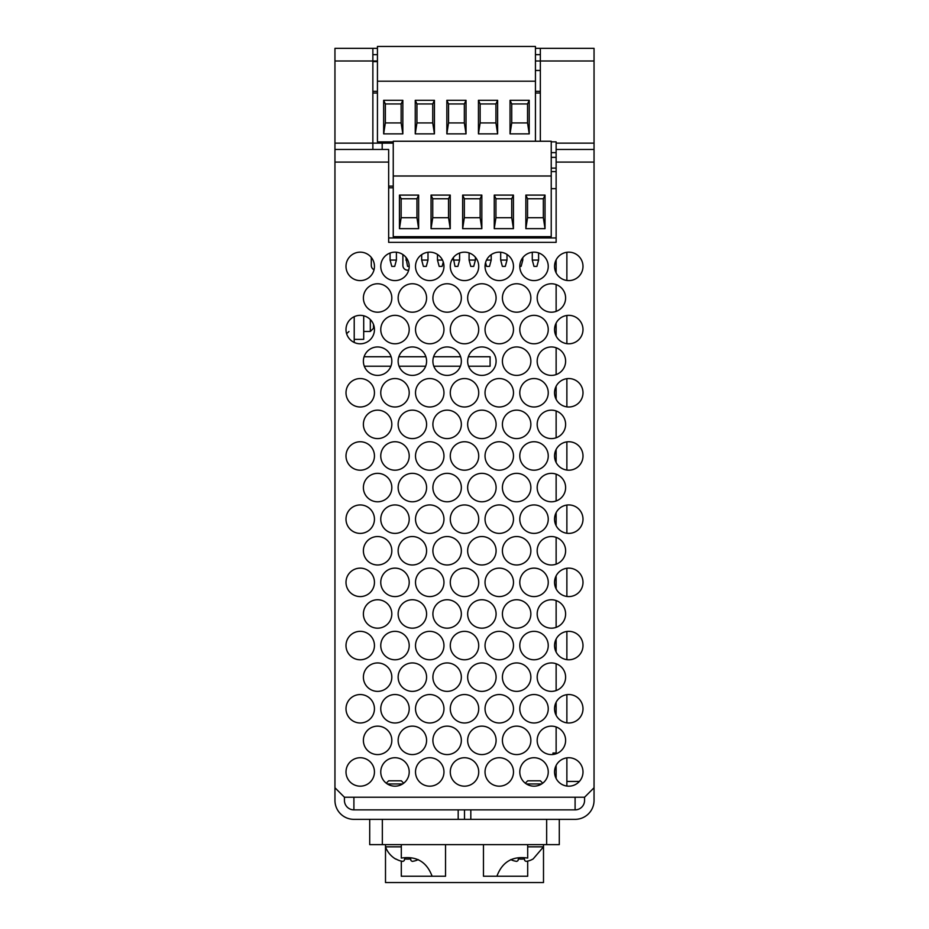 <?xml version="1.0" encoding="UTF-8"?>
<svg xmlns="http://www.w3.org/2000/svg" width="929" height="929" viewBox="0 0 929 929"><rect width="100%" height="100%" fill="white"/><g stroke="black" fill="none" stroke-linecap="round" stroke-linejoin="round"><path stroke-width="1.39" d="M540.341 48.343L594.049 48.343L594.049 60.989L540.341 60.989L540.341 48.343L535.441 48.343M377.441 60.989L334.951 60.989L334.951 48.343L372.866 48.343L372.866 149.464M377.441 48.343L372.866 48.343M334.951 60.989L334.951 800.392A18.963 18.963 0 0 0 353.903 819.355L575.097 819.355A18.963 18.963 0 0 0 594.049 800.392L594.049 60.989M334.951 787.757L344.427 797.233L353.903 797.233L353.903 809.867L575.097 809.867L575.097 797.233L584.573 797.233L594.049 787.757M551.234 168.103L556.134 168.103M551.234 157.361L556.134 157.361M388.659 237.94L556.134 237.94M556.134 778.467L556.134 765.438M556.134 753.767L556.134 726.954M556.134 715.272L556.134 702.243M556.134 690.561L556.134 663.747M556.134 652.077L556.134 639.047M556.134 627.365L556.134 600.552M556.134 588.881L556.134 575.852M556.134 564.17L556.134 537.357M556.134 525.675L556.134 512.657M556.134 500.975L556.134 474.162M556.134 462.479L556.134 449.45M556.134 437.78L556.134 410.966M556.134 399.284L556.134 386.255M556.134 374.584L556.134 347.771M556.134 336.089L556.134 323.06M556.134 311.378L556.134 284.564M556.134 272.894L556.134 259.865M566.876 786.05L566.876 757.867M566.876 722.855L566.876 694.66M566.876 659.648L566.876 631.465M566.876 596.453L566.876 568.269M566.876 533.258L566.876 505.074M566.876 470.062L566.876 441.879M566.876 406.867L566.876 378.684M566.876 343.672L566.876 315.477M566.876 280.465L566.876 252.282M464.5 819.355L464.5 809.867M369.707 819.355L369.707 844.635L559.293 844.635L559.293 819.355M540.341 54.66L535.441 54.66M377.441 54.66L372.866 54.66M344.427 797.233L344.427 800.392A9.476 9.476 0 0 0 353.903 809.867M575.097 809.867A9.476 9.476 0 0 0 584.573 800.392L584.573 797.233M334.951 149.464L388.659 149.464L388.659 242.353L556.134 242.353L556.134 141.858L551.234 141.858M360.22 694.544A14.214 14.214 0 0 0 347.911 715.864A14.214 14.214 0 0 0 372.541 715.864A14.214 14.214 0 0 0 360.22 694.544M360.22 631.337A14.214 14.214 0 0 0 347.911 652.669A14.214 14.214 0 0 0 372.541 652.669A14.214 14.214 0 0 0 360.22 631.337M360.22 568.142A14.214 14.214 0 0 0 347.911 589.474A14.214 14.214 0 0 0 372.541 589.474A14.214 14.214 0 0 0 360.22 568.142M360.22 504.946A14.214 14.214 0 0 0 347.911 526.278A14.214 14.214 0 0 0 372.541 526.278A14.214 14.214 0 0 0 360.22 504.946M360.22 441.751A14.214 14.214 0 0 0 347.911 463.083A14.214 14.214 0 0 0 372.541 463.083A14.214 14.214 0 0 0 360.22 441.751M360.22 378.556A14.214 14.214 0 0 0 347.911 399.876A14.214 14.214 0 0 0 372.541 399.876A14.214 14.214 0 0 0 360.22 378.556M360.22 315.349A14.214 14.214 0 0 0 347.911 336.681A14.214 14.214 0 0 0 372.541 336.681A14.214 14.214 0 0 0 360.22 315.349M360.22 252.154A14.214 14.214 0 0 0 347.911 273.486A14.214 14.214 0 0 0 372.541 273.486A14.214 14.214 0 0 0 360.22 252.154M551.396 754.58A14.214 14.214 0 0 0 563.706 733.248A14.214 14.214 0 0 0 539.087 733.248A14.214 14.214 0 0 0 551.396 754.58M568.78 722.983A14.214 14.214 0 0 0 581.089 701.65A14.214 14.214 0 0 0 556.459 701.65A14.214 14.214 0 0 0 568.78 722.983M551.396 691.373A14.214 14.214 0 0 0 563.706 670.053A14.214 14.214 0 0 0 539.087 670.053A14.214 14.214 0 0 0 551.396 691.373M568.78 659.776A14.214 14.214 0 0 0 581.089 638.455A14.214 14.214 0 0 0 556.459 638.455A14.214 14.214 0 0 0 568.78 659.776M551.396 628.178A14.214 14.214 0 0 0 563.706 606.858A14.214 14.214 0 0 0 539.087 606.858A14.214 14.214 0 0 0 551.396 628.178M568.78 596.581A14.214 14.214 0 0 0 581.089 575.248A14.214 14.214 0 0 0 556.459 575.248A14.214 14.214 0 0 0 568.78 596.581M551.396 564.983A14.214 14.214 0 0 0 563.706 543.651A14.214 14.214 0 0 0 539.087 543.651A14.214 14.214 0 0 0 551.396 564.983M568.78 533.385A14.214 14.214 0 0 0 581.089 512.053A14.214 14.214 0 0 0 556.459 512.053A14.214 14.214 0 0 0 568.78 533.385M551.396 501.788A14.214 14.214 0 0 0 563.706 480.456A14.214 14.214 0 0 0 539.087 480.456A14.214 14.214 0 0 0 551.396 501.788M568.78 470.19A14.214 14.214 0 0 0 581.089 448.858A14.214 14.214 0 0 0 556.459 448.858A14.214 14.214 0 0 0 568.78 470.19M551.396 438.593A14.214 14.214 0 0 0 563.706 417.26A14.214 14.214 0 0 0 539.087 417.26A14.214 14.214 0 0 0 551.396 438.593M568.78 406.995A14.214 14.214 0 0 0 581.089 385.663A14.214 14.214 0 0 0 556.459 385.663A14.214 14.214 0 0 0 568.78 406.995M551.396 375.397A14.214 14.214 0 0 0 563.706 354.065A14.214 14.214 0 0 0 539.087 354.065A14.214 14.214 0 0 0 551.396 375.397M568.78 343.788A14.214 14.214 0 0 0 581.089 322.468A14.214 14.214 0 0 0 556.459 322.468A14.214 14.214 0 0 0 568.78 343.788M551.396 312.19A14.214 14.214 0 0 0 563.706 290.87A14.214 14.214 0 0 0 539.087 290.87A14.214 14.214 0 0 0 551.396 312.19M568.78 280.593A14.214 14.214 0 0 0 581.089 259.272A14.214 14.214 0 0 0 556.459 259.272A14.214 14.214 0 0 0 568.78 280.593M534.012 786.178A14.214 14.214 0 0 0 546.333 764.846A14.214 14.214 0 0 0 521.703 764.846A14.214 14.214 0 0 0 534.012 786.178M516.64 754.58A14.214 14.214 0 0 0 528.949 733.248A14.214 14.214 0 0 0 504.319 733.248A14.214 14.214 0 0 0 516.64 754.58M534.012 722.983A14.214 14.214 0 0 0 546.333 701.65A14.214 14.214 0 0 0 521.703 701.65A14.214 14.214 0 0 0 534.012 722.983M516.64 691.373A14.214 14.214 0 0 0 528.949 670.053A14.214 14.214 0 0 0 504.319 670.053A14.214 14.214 0 0 0 516.64 691.373M534.012 659.776A14.214 14.214 0 0 0 546.333 638.455A14.214 14.214 0 0 0 521.703 638.455A14.214 14.214 0 0 0 534.012 659.776M516.64 628.178A14.214 14.214 0 0 0 528.949 606.858A14.214 14.214 0 0 0 504.319 606.858A14.214 14.214 0 0 0 516.64 628.178M534.012 596.581A14.214 14.214 0 0 0 546.333 575.248A14.214 14.214 0 0 0 521.703 575.248A14.214 14.214 0 0 0 534.012 596.581M516.64 564.983A14.214 14.214 0 0 0 528.949 543.651A14.214 14.214 0 0 0 504.319 543.651A14.214 14.214 0 0 0 516.64 564.983M534.012 533.385A14.214 14.214 0 0 0 546.333 512.053A14.214 14.214 0 0 0 521.703 512.053A14.214 14.214 0 0 0 534.012 533.385M516.64 501.788A14.214 14.214 0 0 0 528.949 480.456A14.214 14.214 0 0 0 504.319 480.456A14.214 14.214 0 0 0 516.64 501.788M534.012 470.19A14.214 14.214 0 0 0 546.333 448.858A14.214 14.214 0 0 0 521.703 448.858A14.214 14.214 0 0 0 534.012 470.19M516.64 438.593A14.214 14.214 0 0 0 528.949 417.26A14.214 14.214 0 0 0 504.319 417.26A14.214 14.214 0 0 0 516.64 438.593M534.012 406.995A14.214 14.214 0 0 0 546.333 385.663A14.214 14.214 0 0 0 521.703 385.663A14.214 14.214 0 0 0 534.012 406.995M516.64 375.397A14.214 14.214 0 0 0 528.949 354.065A14.214 14.214 0 0 0 504.319 354.065A14.214 14.214 0 0 0 516.64 375.397M534.012 343.788A14.214 14.214 0 0 0 546.333 322.468A14.214 14.214 0 0 0 521.703 322.468A14.214 14.214 0 0 0 534.012 343.788M516.64 312.19A14.214 14.214 0 0 0 528.949 290.87A14.214 14.214 0 0 0 504.319 290.87A14.214 14.214 0 0 0 516.64 312.19M534.012 280.593A14.214 14.214 0 0 0 546.333 259.272A14.214 14.214 0 0 0 521.703 259.272A14.214 14.214 0 0 0 534.012 280.593M499.256 786.178A14.214 14.214 0 0 0 511.577 764.846A14.214 14.214 0 0 0 486.947 764.846A14.214 14.214 0 0 0 499.256 786.178M481.884 754.58A14.214 14.214 0 0 0 494.193 733.248A14.214 14.214 0 0 0 469.563 733.248A14.214 14.214 0 0 0 481.884 754.58M499.256 722.983A14.214 14.214 0 0 0 511.577 701.65A14.214 14.214 0 0 0 486.947 701.65A14.214 14.214 0 0 0 499.256 722.983M481.884 691.373A14.214 14.214 0 0 0 494.193 670.053A14.214 14.214 0 0 0 469.563 670.053A14.214 14.214 0 0 0 481.884 691.373M499.256 659.776A14.214 14.214 0 0 0 511.577 638.455A14.214 14.214 0 0 0 486.947 638.455A14.214 14.214 0 0 0 499.256 659.776M481.884 628.178A14.214 14.214 0 0 0 494.193 606.858A14.214 14.214 0 0 0 469.563 606.858A14.214 14.214 0 0 0 481.884 628.178M499.256 596.581A14.214 14.214 0 0 0 511.577 575.248A14.214 14.214 0 0 0 486.947 575.248A14.214 14.214 0 0 0 499.256 596.581M481.884 564.983A14.214 14.214 0 0 0 494.193 543.651A14.214 14.214 0 0 0 469.563 543.651A14.214 14.214 0 0 0 481.884 564.983M499.256 533.385A14.214 14.214 0 0 0 511.577 512.053A14.214 14.214 0 0 0 486.947 512.053A14.214 14.214 0 0 0 499.256 533.385M481.884 501.788A14.214 14.214 0 0 0 494.193 480.456A14.214 14.214 0 0 0 469.563 480.456A14.214 14.214 0 0 0 481.884 501.788M499.256 470.19A14.214 14.214 0 0 0 511.577 448.858A14.214 14.214 0 0 0 486.947 448.858A14.214 14.214 0 0 0 499.256 470.19M481.884 438.593A14.214 14.214 0 0 0 494.193 417.26A14.214 14.214 0 0 0 469.563 417.26A14.214 14.214 0 0 0 481.884 438.593M499.256 406.995A14.214 14.214 0 0 0 511.577 385.663A14.214 14.214 0 0 0 486.947 385.663A14.214 14.214 0 0 0 499.256 406.995M481.884 375.397A14.214 14.214 0 0 0 494.193 354.065A14.214 14.214 0 0 0 469.563 354.065A14.214 14.214 0 0 0 481.884 375.397M499.256 343.788A14.214 14.214 0 0 0 511.577 322.468A14.214 14.214 0 0 0 486.947 322.468A14.214 14.214 0 0 0 499.256 343.788M481.884 312.19A14.214 14.214 0 0 0 494.193 290.87A14.214 14.214 0 0 0 469.563 290.87A14.214 14.214 0 0 0 481.884 312.19M499.256 280.593A14.214 14.214 0 0 0 511.577 259.272A14.214 14.214 0 0 0 486.947 259.272A14.214 14.214 0 0 0 499.256 280.593M464.5 786.178A14.214 14.214 0 0 0 476.809 764.846A14.214 14.214 0 0 0 452.191 764.846A14.214 14.214 0 0 0 464.5 786.178M447.116 754.58A14.214 14.214 0 0 0 459.437 733.248A14.214 14.214 0 0 0 434.807 733.248A14.214 14.214 0 0 0 447.116 754.58M464.5 722.983A14.214 14.214 0 0 0 476.809 701.65A14.214 14.214 0 0 0 452.191 701.65A14.214 14.214 0 0 0 464.5 722.983M447.116 691.373A14.214 14.214 0 0 0 459.437 670.053A14.214 14.214 0 0 0 434.807 670.053A14.214 14.214 0 0 0 447.116 691.373M464.5 659.776A14.214 14.214 0 0 0 476.809 638.455A14.214 14.214 0 0 0 452.191 638.455A14.214 14.214 0 0 0 464.5 659.776M447.116 628.178A14.214 14.214 0 0 0 459.437 606.858A14.214 14.214 0 0 0 434.807 606.858A14.214 14.214 0 0 0 447.116 628.178M464.5 596.581A14.214 14.214 0 0 0 476.809 575.248A14.214 14.214 0 0 0 452.191 575.248A14.214 14.214 0 0 0 464.5 596.581M447.116 564.983A14.214 14.214 0 0 0 459.437 543.651A14.214 14.214 0 0 0 434.807 543.651A14.214 14.214 0 0 0 447.116 564.983M464.5 533.385A14.214 14.214 0 0 0 476.809 512.053A14.214 14.214 0 0 0 452.191 512.053A14.214 14.214 0 0 0 464.5 533.385M447.116 501.788A14.214 14.214 0 0 0 459.437 480.456A14.214 14.214 0 0 0 434.807 480.456A14.214 14.214 0 0 0 447.116 501.788M464.5 470.19A14.214 14.214 0 0 0 476.809 448.858A14.214 14.214 0 0 0 452.191 448.858A14.214 14.214 0 0 0 464.5 470.19M447.116 438.593A14.214 14.214 0 0 0 459.437 417.26A14.214 14.214 0 0 0 434.807 417.26A14.214 14.214 0 0 0 447.116 438.593M464.5 406.995A14.214 14.214 0 0 0 476.809 385.663A14.214 14.214 0 0 0 452.191 385.663A14.214 14.214 0 0 0 464.5 406.995M447.116 375.397A14.214 14.214 0 0 0 459.437 354.065A14.214 14.214 0 0 0 434.807 354.065A14.214 14.214 0 0 0 447.116 375.397M464.5 343.788A14.214 14.214 0 0 0 476.809 322.468A14.214 14.214 0 0 0 452.191 322.468A14.214 14.214 0 0 0 464.5 343.788M447.116 312.19A14.214 14.214 0 0 0 459.437 290.87A14.214 14.214 0 0 0 434.807 290.87A14.214 14.214 0 0 0 447.116 312.19M464.5 280.593A14.214 14.214 0 0 0 476.809 259.272A14.214 14.214 0 0 0 452.191 259.272A14.214 14.214 0 0 0 464.5 280.593M429.744 786.178A14.214 14.214 0 0 0 442.053 764.846A14.214 14.214 0 0 0 417.423 764.846A14.214 14.214 0 0 0 429.744 786.178M412.36 754.58A14.214 14.214 0 0 0 424.681 733.248A14.214 14.214 0 0 0 400.051 733.248A14.214 14.214 0 0 0 412.36 754.58M429.744 722.983A14.214 14.214 0 0 0 442.053 701.65A14.214 14.214 0 0 0 417.423 701.65A14.214 14.214 0 0 0 429.744 722.983M412.36 691.373A14.214 14.214 0 0 0 424.681 670.053A14.214 14.214 0 0 0 400.051 670.053A14.214 14.214 0 0 0 412.36 691.373M429.744 659.776A14.214 14.214 0 0 0 442.053 638.455A14.214 14.214 0 0 0 417.423 638.455A14.214 14.214 0 0 0 429.744 659.776M412.36 628.178A14.214 14.214 0 0 0 424.681 606.858A14.214 14.214 0 0 0 400.051 606.858A14.214 14.214 0 0 0 412.36 628.178M429.744 596.581A14.214 14.214 0 0 0 442.053 575.248A14.214 14.214 0 0 0 417.423 575.248A14.214 14.214 0 0 0 429.744 596.581M412.36 564.983A14.214 14.214 0 0 0 424.681 543.651A14.214 14.214 0 0 0 400.051 543.651A14.214 14.214 0 0 0 412.36 564.983M429.744 533.385A14.214 14.214 0 0 0 442.053 512.053A14.214 14.214 0 0 0 417.423 512.053A14.214 14.214 0 0 0 429.744 533.385M412.36 501.788A14.214 14.214 0 0 0 424.681 480.456A14.214 14.214 0 0 0 400.051 480.456A14.214 14.214 0 0 0 412.36 501.788M429.744 470.19A14.214 14.214 0 0 0 442.053 448.858A14.214 14.214 0 0 0 417.423 448.858A14.214 14.214 0 0 0 429.744 470.19M412.36 438.593A14.214 14.214 0 0 0 424.681 417.26A14.214 14.214 0 0 0 400.051 417.26A14.214 14.214 0 0 0 412.36 438.593M429.744 406.995A14.214 14.214 0 0 0 442.053 385.663A14.214 14.214 0 0 0 417.423 385.663A14.214 14.214 0 0 0 429.744 406.995M412.36 375.397A14.214 14.214 0 0 0 424.681 354.065A14.214 14.214 0 0 0 400.051 354.065A14.214 14.214 0 0 0 412.36 375.397M429.744 343.788A14.214 14.214 0 0 0 442.053 322.468A14.214 14.214 0 0 0 417.423 322.468A14.214 14.214 0 0 0 429.744 343.788M412.36 312.19A14.214 14.214 0 0 0 424.681 290.87A14.214 14.214 0 0 0 400.051 290.87A14.214 14.214 0 0 0 412.36 312.19M429.744 280.593A14.214 14.214 0 0 0 442.053 259.272A14.214 14.214 0 0 0 417.423 259.272A14.214 14.214 0 0 0 429.744 280.593M394.988 786.178A14.214 14.214 0 0 0 407.297 764.846A14.214 14.214 0 0 0 382.667 764.846A14.214 14.214 0 0 0 394.988 786.178M377.604 754.58A14.214 14.214 0 0 0 389.913 733.248A14.214 14.214 0 0 0 365.294 733.248A14.214 14.214 0 0 0 377.604 754.58M394.988 722.983A14.214 14.214 0 0 0 407.297 701.65A14.214 14.214 0 0 0 382.667 701.65A14.214 14.214 0 0 0 394.988 722.983M377.604 691.373A14.214 14.214 0 0 0 389.913 670.053A14.214 14.214 0 0 0 365.294 670.053A14.214 14.214 0 0 0 377.604 691.373M394.988 659.776A14.214 14.214 0 0 0 407.297 638.455A14.214 14.214 0 0 0 382.667 638.455A14.214 14.214 0 0 0 394.988 659.776M377.604 628.178A14.214 14.214 0 0 0 389.913 606.858A14.214 14.214 0 0 0 365.294 606.858A14.214 14.214 0 0 0 377.604 628.178M394.988 596.581A14.214 14.214 0 0 0 407.297 575.248A14.214 14.214 0 0 0 382.667 575.248A14.214 14.214 0 0 0 394.988 596.581M377.604 564.983A14.214 14.214 0 0 0 389.913 543.651A14.214 14.214 0 0 0 365.294 543.651A14.214 14.214 0 0 0 377.604 564.983M394.988 533.385A14.214 14.214 0 0 0 407.297 512.053A14.214 14.214 0 0 0 382.667 512.053A14.214 14.214 0 0 0 394.988 533.385M377.604 501.788A14.214 14.214 0 0 0 389.913 480.456A14.214 14.214 0 0 0 365.294 480.456A14.214 14.214 0 0 0 377.604 501.788M394.988 470.19A14.214 14.214 0 0 0 407.297 448.858A14.214 14.214 0 0 0 382.667 448.858A14.214 14.214 0 0 0 394.988 470.19M377.604 438.593A14.214 14.214 0 0 0 389.913 417.26A14.214 14.214 0 0 0 365.294 417.26A14.214 14.214 0 0 0 377.604 438.593M394.988 406.995A14.214 14.214 0 0 0 407.297 385.663A14.214 14.214 0 0 0 382.667 385.663A14.214 14.214 0 0 0 394.988 406.995M377.604 375.397A14.214 14.214 0 0 0 389.913 354.065A14.214 14.214 0 0 0 365.294 354.065A14.214 14.214 0 0 0 377.604 375.397M394.988 343.788A14.214 14.214 0 0 0 407.297 322.468A14.214 14.214 0 0 0 382.667 322.468A14.214 14.214 0 0 0 394.988 343.788M377.604 312.19A14.214 14.214 0 0 0 389.913 290.87A14.214 14.214 0 0 0 365.294 290.87A14.214 14.214 0 0 0 377.604 312.19M394.988 280.593A14.214 14.214 0 0 0 407.297 259.272A14.214 14.214 0 0 0 382.667 259.272A14.214 14.214 0 0 0 394.988 280.593M568.78 786.178A14.214 14.214 0 0 0 581.089 764.846A14.214 14.214 0 0 0 556.459 764.846A14.214 14.214 0 0 0 568.78 786.178M360.22 757.739A14.214 14.214 0 0 0 347.911 779.059A14.214 14.214 0 0 0 372.541 779.059A14.214 14.214 0 0 0 360.22 757.739M405.88 257.252L407.576 266.379L409.201 266.379M407.726 260.062L405.88 260.062M469.087 252.92L469.087 260.062L470.771 266.379L473.709 266.379L475.404 260.062L469.087 260.062M475.404 257.252L475.404 260.062M532.282 252.258L532.282 260.062L533.978 266.379L536.904 266.379L538.599 260.062L532.282 260.062M538.599 252.92L538.599 260.062M390.087 253.025L390.087 260.062L391.783 266.379L394.709 266.379L396.404 260.062L390.087 260.062M396.404 252.223L396.404 260.062M421.685 254.662L421.685 260.062L423.38 266.379L426.306 266.379L428.002 260.062L421.685 260.062M428.002 252.258L428.002 260.062M437.478 254.453L437.478 260.062L439.173 266.379L442.111 266.379L443.272 262.024M442.483 260.062L437.478 260.062M453.282 257.635L454.978 266.379L457.904 266.379L459.6 260.062L453.282 260.062M459.6 253.025L459.6 260.062M491.197 254.662L491.197 260.062L486.517 260.062M500.685 252.223L500.685 260.062L502.368 266.379L505.306 266.379L507.002 260.062L500.685 260.062M507.002 254.453L507.002 260.062M522.795 257.635L522.795 260.062L521.274 260.062M402.884 254.558L402.884 265.427A4.738 4.738 0 0 0 408.725 270.037M371.286 257.438L371.286 265.427A4.738 4.738 0 0 0 374.039 269.735M551.234 188.645L556.134 188.645M531.028 236.674A22.865 22.865 0 0 0 539.854 236.674M499.43 236.674A22.865 22.865 0 0 0 508.256 236.674M467.833 236.674A22.865 22.865 0 0 0 476.647 236.674M436.235 236.674A22.865 22.865 0 0 0 445.049 236.674M404.638 236.674A22.865 22.865 0 0 0 413.451 236.674M393.246 187.809L388.659 187.809M377.441 61.616L372.866 61.616M540.341 141.243L540.341 60.989L535.441 60.989M556.134 149.464L594.049 149.464M552.976 754.487L552.976 753.001L556.134 753.001M535.441 70.465L540.341 70.465M485.553 262.582L486.575 266.379L489.502 266.379L491.197 260.062M522.795 260.062L521.111 266.379L519.799 266.379M551.234 141.243L551.234 236.674L393.246 236.674L393.246 141.243L551.234 141.243M393.246 186.114L388.659 186.114M382.191 149.464L382.191 143.147L372.866 143.147L393.246 143.147M579.371 781.44L566.876 781.44M401.305 846.842L385.5 846.842L385.5 882.55L543.5 882.55L543.5 844.635M527.695 846.842L543.5 846.842L533.153 858.942A23.539 23.179 -0 0 1 529.89 860.486A23.527 21.727 43 0 1 526.046 861.38A23.527 6.155 73.1 0 1 524.688 860.486L524.42 858.942L524.688 860.486M527.695 861.09L527.695 876.233L483.463 876.233L483.463 844.635M496.899 876.233C502.264 861.868 512.529 855.818 527.695 858.071L527.695 844.635M445.537 844.635L445.537 876.233L432.101 876.233C426.736 861.868 416.471 855.818 401.305 858.071L401.305 844.635M401.305 861.09L401.305 876.233L432.101 876.233M393.246 175.999L551.234 175.999M494.251 228.662L513.435 228.662L513.435 195.102L494.251 195.102L494.251 228.662L495.935 217.711L511.74 217.711L513.435 228.662M399.447 228.662L418.642 228.662L418.642 195.102L399.447 195.102L399.447 228.662L401.142 217.711L416.947 217.711L418.642 228.662M462.654 228.662L481.837 228.662L481.837 195.102L462.654 195.102L462.654 228.662L464.337 217.711L480.142 217.711L481.837 228.662M525.849 228.662L545.033 228.662L545.033 195.102L525.849 195.102L525.849 228.662L527.544 217.711L543.337 217.711L545.033 228.662M431.044 228.662L450.24 228.662L450.24 195.102L431.044 195.102L431.044 228.662L432.74 217.711L448.544 217.711L450.24 228.662M377.441 93.016L372.866 93.016M540.341 93.016L535.441 93.016M388.833 141.882A22.865 22.865 0 0 0 393.246 142.311M540.341 91.321L535.441 91.321M377.441 91.321L372.866 91.321M510.811 859.58A23.539 23.179 -0 0 0 512.866 860.486A23.527 21.727 -43 0 0 516.71 861.38A23.527 6.155 -73.1 0 0 518.068 860.486L518.336 858.942A23.48 19.416 -0 0 0 524.42 858.942M395.847 858.942L395.847 858.942A23.539 23.179 -0 0 0 399.11 860.486A23.527 21.727 -43 0 0 402.954 861.38A23.527 6.155 -73.1 0 0 404.312 860.486L404.579 858.942A23.48 19.416 -0 0 0 410.664 858.942L410.932 860.486A23.527 6.155 73.1 0 0 412.29 861.38A23.527 21.727 43 0 0 416.134 860.486A23.539 23.179 -0 0 0 418.189 859.58M354.216 316.684L354.216 342.464M513.435 195.102L511.74 198.76L495.935 198.76L495.935 217.711M495.935 198.76L494.251 195.102M511.74 217.711L511.74 198.76M418.642 195.102L416.947 198.76L401.142 198.76L401.142 217.711M401.142 198.76L399.447 195.102M416.947 217.711L416.947 198.76M481.837 195.102L480.142 198.76L464.337 198.76L464.337 217.711M464.337 198.76L462.654 195.102M480.142 217.711L480.142 198.76M545.033 195.102L543.337 198.76L527.544 198.76L527.544 217.711M527.544 198.76L525.849 195.102M543.337 217.711L543.337 198.76M450.24 195.102L448.544 198.76L432.74 198.76L432.74 217.711M432.74 198.76L431.044 195.102M448.544 217.711L448.544 198.76M377.441 81.206L535.441 81.206L535.441 46.45L377.441 46.45L377.441 141.882L393.246 141.882M535.441 81.206L535.441 141.243M518.068 860.486L518.336 858.942M410.932 860.486L410.664 858.942M404.312 860.486L404.579 858.942M364.319 366.223L390.888 366.223M399.075 366.223L425.656 366.223M433.831 366.223L460.412 366.223M468.588 366.223L490.094 366.223L490.094 356.748L468.367 356.748M478.447 133.869L497.63 133.869L497.63 100.309L478.447 100.309L478.447 133.869L480.142 122.918L495.935 122.918L497.63 133.869M383.654 133.869L402.838 133.869L402.838 100.309L383.654 100.309L383.654 133.869L385.349 122.918L401.142 122.918L402.838 133.869M446.849 133.869L466.033 133.869L466.033 100.309L446.849 100.309L446.849 133.869L448.544 122.918L464.337 122.918L466.033 133.869M510.044 133.869L529.228 133.869L529.228 100.309L510.044 100.309L510.044 133.869L511.74 122.918L527.544 122.918L529.228 133.869M415.251 133.869L434.435 133.869L434.435 100.309L415.251 100.309L415.251 133.869L416.947 122.918L432.74 122.918L434.435 133.869M541.63 783.96L526.406 783.96M402.594 783.96L387.37 783.96M364.087 356.748L391.121 356.748M398.843 356.748L425.877 356.748M433.611 356.748L460.633 356.748M363.703 315.79L363.703 339.364L354.216 339.364M497.63 100.309L495.935 103.955L480.142 103.955L480.142 122.918M480.142 103.955L478.447 100.309M495.935 122.918L495.935 103.955M402.838 100.309L401.142 103.955L385.349 103.955L385.349 122.918M385.349 103.955L383.654 100.309M401.142 122.918L401.142 103.955M466.033 100.309L464.337 103.955L448.544 103.955L448.544 122.918M448.544 103.955L446.849 100.309M464.337 122.918L464.337 103.955M529.228 100.309L527.544 103.955L511.74 103.955L511.74 122.918M511.74 103.955L510.044 100.309M527.544 122.918L527.544 103.955M434.435 100.309L432.74 103.955L416.947 103.955L416.947 122.918M416.947 103.955L415.251 100.309M432.74 122.918L432.74 103.955M542.733 783.193L540.341 780.801L527.695 780.801L525.303 783.193M403.697 783.193L401.305 780.801L388.659 780.801L386.267 783.193M373.493 324.465L373.493 328.309L370.334 331.467L370.334 319.576M470.817 819.355L470.817 809.867M382.342 819.355L382.342 844.635M353.903 797.233L575.097 797.233M551.234 171.586L556.134 171.586M551.234 152.623L556.134 152.623M546.658 819.355L546.658 844.635M458.183 809.867L458.183 819.355M388.659 162.099L334.951 162.099M594.049 162.099L556.134 162.099M334.951 143.147L372.866 143.147M556.134 143.147L594.049 143.147M348.979 331.467L346.622 333.708M395.742 859.104A23.539 23.539 0 0 1 385.5 846.842L385.5 844.635M370.334 331.467L363.703 331.467"/></g></svg>

